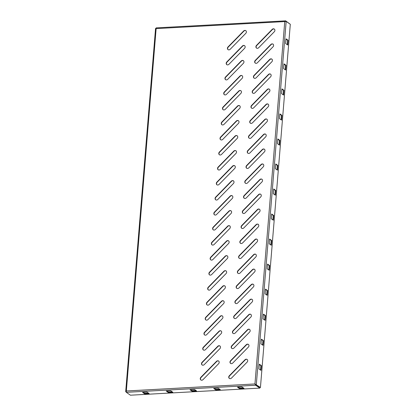 <?xml version="1.0" encoding="UTF-8"?>
<svg xmlns="http://www.w3.org/2000/svg" width="416" height="416" viewBox="0 0 416 416"><rect width="100%" height="100%" fill="white"/><g stroke="black" fill="none" stroke-linecap="round" stroke-linejoin="round"><path stroke-width="0.62" d="M227.703 64.901A1.83 1.581 -55.1 0 0 228.92 64.324L244.603 48.313A1.83 1.581 -55.1 0 0 242.455 45.968L226.777 61.974A1.83 1.581 -55.1 0 0 227.703 64.901M226.47 79.919A1.83 1.581 -55.1 0 0 227.687 79.342L243.37 63.331A1.83 1.581 -55.1 0 0 241.223 60.98L225.54 76.991A1.83 1.581 -55.1 0 0 226.47 79.919M231.488 363.657A1.83 1.581 -55.1 0 0 232.705 363.08L248.388 347.074A1.83 1.581 -55.1 0 0 246.241 344.724L230.563 360.734A1.83 1.581 -55.1 0 0 231.488 363.657M230.256 378.674A1.83 1.581 -55.1 0 0 231.473 378.097L247.156 362.086A1.83 1.581 -55.1 0 0 245.008 359.741L229.325 375.747A1.83 1.581 -55.1 0 0 230.256 378.674M235.196 318.609A1.83 1.581 -55.1 0 0 236.413 318.032L252.091 302.026A1.83 1.581 -55.1 0 0 249.948 299.676L234.265 315.687A1.83 1.581 -55.1 0 0 235.196 318.609M236.428 303.597A1.83 1.581 -55.1 0 0 237.645 303.02L253.328 287.009A1.83 1.581 -55.1 0 0 251.181 284.658L235.498 300.669A1.83 1.581 -55.1 0 0 236.428 303.597M232.726 348.644A1.83 1.581 -55.1 0 0 233.943 348.067L249.621 332.056A1.83 1.581 -55.1 0 0 247.478 329.706L231.795 345.717A1.83 1.581 -55.1 0 0 232.726 348.644M233.958 333.627A1.83 1.581 -55.1 0 0 235.175 333.05L250.858 317.039A1.83 1.581 -55.1 0 0 248.711 314.694L233.033 330.699A1.83 1.581 -55.1 0 0 233.958 333.627M219.06 170.014A1.83 1.581 -55.1 0 0 220.277 169.437L235.96 153.426A1.83 1.581 -55.1 0 0 233.818 151.076L218.135 167.086A1.83 1.581 -55.1 0 0 219.06 170.014M220.298 154.996A1.83 1.581 -55.1 0 0 221.515 154.419L237.198 138.408A1.83 1.581 -55.1 0 0 235.05 136.063L219.367 152.069A1.83 1.581 -55.1 0 0 220.298 154.996M216.596 200.044A1.83 1.581 -55.1 0 0 217.812 199.467L233.49 183.456A1.83 1.581 -55.1 0 0 231.348 181.111L215.665 197.116A1.83 1.581 -55.1 0 0 216.596 200.044M217.828 185.026A1.83 1.581 -55.1 0 0 219.045 184.449L234.728 168.444A1.83 1.581 -55.1 0 0 232.58 166.093L216.897 182.104A1.83 1.581 -55.1 0 0 217.828 185.026M224 109.949A1.83 1.581 -55.1 0 0 225.217 109.372L240.9 93.361A1.83 1.581 -55.1 0 0 238.753 91.016L223.075 107.021A1.83 1.581 -55.1 0 0 224 109.949M225.238 94.931A1.83 1.581 -55.1 0 0 226.455 94.354L242.133 78.348A1.83 1.581 -55.1 0 0 239.99 75.998L224.307 92.009A1.83 1.581 -55.1 0 0 225.238 94.931M221.53 139.979A1.83 1.581 -55.1 0 0 222.747 139.402L238.43 123.396A1.83 1.581 -55.1 0 0 236.283 121.046L220.605 137.056A1.83 1.581 -55.1 0 0 221.53 139.979M222.768 124.966A1.83 1.581 -55.1 0 0 223.985 124.389L239.663 108.378A1.83 1.581 -55.1 0 0 237.52 106.028L221.837 122.039A1.83 1.581 -55.1 0 0 222.768 124.966M250.006 138.419A1.83 1.581 -55.1 0 0 251.222 137.842L266.906 121.836A1.83 1.581 -55.1 0 0 264.763 119.486L249.08 135.496A1.83 1.581 -55.1 0 0 250.006 138.419M251.243 123.406A1.83 1.581 -55.1 0 0 252.46 122.829L268.143 106.818A1.83 1.581 -55.1 0 0 265.996 104.468L250.312 120.479A1.83 1.581 -55.1 0 0 251.243 123.406M247.541 168.454A1.83 1.581 -55.1 0 0 248.758 167.877L264.436 151.866A1.83 1.581 -55.1 0 0 262.293 149.516L246.61 165.526A1.83 1.581 -55.1 0 0 247.541 168.454M248.773 153.436A1.83 1.581 -55.1 0 0 249.99 152.859L265.673 136.848A1.83 1.581 -55.1 0 0 263.526 134.503L247.842 150.509A1.83 1.581 -55.1 0 0 248.773 153.436M254.946 78.359A1.83 1.581 -55.1 0 0 256.162 77.782L271.846 61.771A1.83 1.581 -55.1 0 0 269.698 59.42L254.015 75.431A1.83 1.581 -55.1 0 0 254.946 78.359M256.183 63.341A1.83 1.581 -55.1 0 0 257.395 62.764L273.078 46.753A1.83 1.581 -55.1 0 0 270.936 44.408L255.252 60.414A1.83 1.581 -55.1 0 0 256.183 63.341M252.476 108.389A1.83 1.581 -55.1 0 0 253.692 107.812L269.376 91.801A1.83 1.581 -55.1 0 0 267.228 89.456L251.55 105.461A1.83 1.581 -55.1 0 0 252.476 108.389M253.713 93.371A1.83 1.581 -55.1 0 0 254.93 92.794L270.608 76.788A1.83 1.581 -55.1 0 0 268.466 74.438L252.782 90.449A1.83 1.581 -55.1 0 0 253.713 93.371M240.131 258.549A1.83 1.581 -55.1 0 0 241.348 257.972L257.031 241.961A1.83 1.581 -55.1 0 0 254.883 239.611L239.205 255.622A1.83 1.581 -55.1 0 0 240.131 258.549M241.368 243.532A1.83 1.581 -55.1 0 0 242.585 242.954L258.263 226.944A1.83 1.581 -55.1 0 0 256.121 224.598L240.438 240.604A1.83 1.581 -55.1 0 0 241.368 243.532M237.661 288.579A1.83 1.581 -55.1 0 0 238.878 288.002L254.561 271.991A1.83 1.581 -55.1 0 0 252.413 269.646L236.735 285.652A1.83 1.581 -55.1 0 0 237.661 288.579M238.898 273.562A1.83 1.581 -55.1 0 0 240.115 272.984L255.793 256.979A1.83 1.581 -55.1 0 0 253.651 254.628L237.968 270.639A1.83 1.581 -55.1 0 0 238.898 273.562M245.071 198.484A1.83 1.581 -55.1 0 0 246.288 197.907L261.971 181.896A1.83 1.581 -55.1 0 0 259.823 179.551L244.14 195.556A1.83 1.581 -55.1 0 0 245.071 198.484M246.303 183.466A1.83 1.581 -55.1 0 0 247.52 182.889L263.203 166.884A1.83 1.581 -55.1 0 0 261.056 164.533L245.378 180.544A1.83 1.581 -55.1 0 0 246.303 183.466M242.601 228.514A1.83 1.581 -55.1 0 0 243.818 227.937L259.501 211.931A1.83 1.581 -55.1 0 0 257.353 209.581L241.67 225.592A1.83 1.581 -55.1 0 0 242.601 228.514M243.833 213.502A1.83 1.581 -55.1 0 0 245.05 212.924L260.733 196.914A1.83 1.581 -55.1 0 0 258.591 194.563L242.908 210.574A1.83 1.581 -55.1 0 0 243.833 213.502M228.94 49.884A1.83 1.581 -55.1 0 0 230.157 49.306L245.835 33.301A1.83 1.581 -55.1 0 0 243.693 30.95L228.01 46.961A1.83 1.581 -55.1 0 0 228.94 49.884M204.251 350.204A1.83 1.581 -55.1 0 0 205.468 349.627L221.146 333.616A1.83 1.581 -55.1 0 0 219.003 331.266L203.32 347.277A1.83 1.581 -55.1 0 0 204.251 350.204M205.483 335.187A1.83 1.581 -55.1 0 0 206.7 334.61L222.383 318.599A1.83 1.581 -55.1 0 0 220.236 316.254L204.552 332.259A1.83 1.581 -55.1 0 0 205.483 335.187M201.781 380.234A1.83 1.581 -55.1 0 0 202.998 379.657L218.676 363.646A1.83 1.581 -55.1 0 0 216.533 361.301L200.85 377.307A1.83 1.581 -55.1 0 0 201.781 380.234M203.013 365.217A1.83 1.581 -55.1 0 0 204.23 364.64L219.913 348.634A1.83 1.581 -55.1 0 0 217.766 346.284L202.088 362.294A1.83 1.581 -55.1 0 0 203.013 365.217M212.888 245.092A1.83 1.581 -55.1 0 0 214.105 244.514L229.788 228.504A1.83 1.581 -55.1 0 0 227.646 226.158L211.962 242.164A1.83 1.581 -55.1 0 0 212.888 245.092M211.656 260.109A1.83 1.581 -55.1 0 0 212.872 259.532L228.556 243.521A1.83 1.581 -55.1 0 0 226.408 241.171L210.725 257.182A1.83 1.581 -55.1 0 0 211.656 260.109M215.358 215.062A1.83 1.581 -55.1 0 0 216.575 214.484L232.258 198.474A1.83 1.581 -55.1 0 0 230.11 196.123L214.432 212.134A1.83 1.581 -55.1 0 0 215.358 215.062M214.126 230.074A1.83 1.581 -55.1 0 0 215.342 229.497L231.026 213.491A1.83 1.581 -55.1 0 0 228.878 211.141L213.195 227.152A1.83 1.581 -55.1 0 0 214.126 230.074M207.953 305.157A1.83 1.581 -55.1 0 0 209.17 304.58L224.848 288.569A1.83 1.581 -55.1 0 0 222.706 286.218L207.022 302.229A1.83 1.581 -55.1 0 0 207.953 305.157M206.716 320.169A1.83 1.581 -55.1 0 0 207.932 319.592L223.616 303.586A1.83 1.581 -55.1 0 0 221.473 301.236L205.79 317.247A1.83 1.581 -55.1 0 0 206.716 320.169M210.423 275.122A1.83 1.581 -55.1 0 0 211.64 274.544L227.318 258.539A1.83 1.581 -55.1 0 0 225.176 256.188L209.492 272.199A1.83 1.581 -55.1 0 0 210.423 275.122M209.186 290.139A1.83 1.581 -55.1 0 0 210.402 289.562L226.086 273.551A1.83 1.581 -55.1 0 0 223.938 271.206L208.26 287.212A1.83 1.581 -55.1 0 0 209.186 290.139M257.416 48.324A1.83 1.581 -55.1 0 0 258.632 47.746L274.316 31.741A1.83 1.581 -55.1 0 0 272.168 29.39L256.485 45.401A1.83 1.581 -55.1 0 0 257.416 48.324M244.686 45.718A1.83 1.581 -55.1 0 0 242.674 46.119L226.996 62.13A1.83 1.581 -55.1 0 0 226.912 64.724M243.448 60.736A1.83 1.581 -55.1 0 0 241.441 61.131L225.758 77.142A1.83 1.581 -55.1 0 0 225.68 79.742M248.472 344.474A1.83 1.581 -55.1 0 0 246.459 344.874L230.781 360.885A1.83 1.581 -55.1 0 0 230.698 363.48M247.234 359.492A1.83 1.581 -55.1 0 0 245.227 359.892L229.544 375.898A1.83 1.581 -55.1 0 0 229.466 378.498M252.174 299.426A1.83 1.581 -55.1 0 0 250.162 299.827L234.484 315.838A1.83 1.581 -55.1 0 0 234.4 318.432M253.406 284.414A1.83 1.581 -55.1 0 0 251.399 284.809L235.716 300.82A1.83 1.581 -55.1 0 0 235.638 303.415M249.704 329.462A1.83 1.581 -55.1 0 0 247.697 329.857L232.014 345.868A1.83 1.581 -55.1 0 0 231.93 348.462M250.936 314.444A1.83 1.581 -55.1 0 0 248.929 314.844L233.246 330.85A1.83 1.581 -55.1 0 0 233.168 333.45M236.044 150.831A1.83 1.581 -55.1 0 0 234.031 151.226L218.353 167.237A1.83 1.581 -55.1 0 0 218.27 169.837M237.276 135.814A1.83 1.581 -55.1 0 0 235.269 136.214L219.586 152.225A1.83 1.581 -55.1 0 0 219.508 154.82M233.574 180.861A1.83 1.581 -55.1 0 0 231.566 181.262L215.883 197.272A1.83 1.581 -55.1 0 0 215.8 199.867M234.806 165.844A1.83 1.581 -55.1 0 0 232.799 166.244L217.116 182.255A1.83 1.581 -55.1 0 0 217.038 184.85M240.978 90.766A1.83 1.581 -55.1 0 0 238.971 91.166L223.288 107.177A1.83 1.581 -55.1 0 0 223.21 109.772M242.216 75.748A1.83 1.581 -55.1 0 0 240.204 76.149L224.526 92.16A1.83 1.581 -55.1 0 0 224.442 94.754M238.508 120.796A1.83 1.581 -55.1 0 0 236.501 121.196L220.818 137.207A1.83 1.581 -55.1 0 0 220.74 139.802M239.746 105.784A1.83 1.581 -55.1 0 0 237.739 106.179L222.056 122.19A1.83 1.581 -55.1 0 0 221.972 124.79M266.989 119.236A1.83 1.581 -55.1 0 0 264.976 119.636L249.298 135.647A1.83 1.581 -55.1 0 0 249.215 138.242M268.221 104.224A1.83 1.581 -55.1 0 0 266.214 104.619L250.531 120.63A1.83 1.581 -55.1 0 0 250.453 123.224M264.519 149.271A1.83 1.581 -55.1 0 0 262.512 149.666L246.828 165.677A1.83 1.581 -55.1 0 0 246.745 168.272M265.751 134.254A1.83 1.581 -55.1 0 0 263.744 134.654L248.061 150.66A1.83 1.581 -55.1 0 0 247.983 153.26M271.924 59.176A1.83 1.581 -55.1 0 0 269.916 59.571L254.233 75.582A1.83 1.581 -55.1 0 0 254.155 78.177M273.161 44.158A1.83 1.581 -55.1 0 0 271.149 44.559L255.471 60.564A1.83 1.581 -55.1 0 0 255.388 63.164M269.454 89.206A1.83 1.581 -55.1 0 0 267.446 89.606L251.763 105.612A1.83 1.581 -55.1 0 0 251.685 108.212M270.691 74.188A1.83 1.581 -55.1 0 0 268.684 74.589L253.001 90.6A1.83 1.581 -55.1 0 0 252.918 93.194M257.109 239.366A1.83 1.581 -55.1 0 0 255.102 239.762L239.418 255.772A1.83 1.581 -55.1 0 0 239.34 258.367M258.346 224.349A1.83 1.581 -55.1 0 0 256.339 224.749L240.656 240.755A1.83 1.581 -55.1 0 0 240.573 243.355M254.644 269.396A1.83 1.581 -55.1 0 0 252.632 269.797L236.954 285.802A1.83 1.581 -55.1 0 0 236.87 288.402M255.876 254.379A1.83 1.581 -55.1 0 0 253.869 254.779L238.186 270.79A1.83 1.581 -55.1 0 0 238.103 273.385M262.049 179.301A1.83 1.581 -55.1 0 0 260.042 179.702L244.358 195.707A1.83 1.581 -55.1 0 0 244.28 198.307M263.281 164.284A1.83 1.581 -55.1 0 0 261.274 164.684L245.591 180.695A1.83 1.581 -55.1 0 0 245.513 183.29M259.579 209.331A1.83 1.581 -55.1 0 0 257.572 209.732L241.888 225.742A1.83 1.581 -55.1 0 0 241.81 228.337M260.816 194.319A1.83 1.581 -55.1 0 0 258.804 194.714L243.126 210.725A1.83 1.581 -55.1 0 0 243.043 213.32M245.918 30.701A1.83 1.581 -55.1 0 0 243.911 31.101L228.228 47.112A1.83 1.581 -55.1 0 0 228.145 49.707M221.229 331.022A1.83 1.581 -55.1 0 0 219.216 331.417L203.538 347.428A1.83 1.581 -55.1 0 0 203.455 350.028M222.461 316.004A1.83 1.581 -55.1 0 0 220.454 316.404L204.771 332.415A1.83 1.581 -55.1 0 0 204.693 335.01M218.759 361.052A1.83 1.581 -55.1 0 0 216.752 361.452L201.068 377.463A1.83 1.581 -55.1 0 0 200.985 380.058M219.991 346.034A1.83 1.581 -55.1 0 0 217.984 346.434L202.301 362.445A1.83 1.581 -55.1 0 0 202.223 365.04M229.871 225.909A1.83 1.581 -55.1 0 0 227.859 226.309L212.181 242.32A1.83 1.581 -55.1 0 0 212.098 244.915M228.634 240.926A1.83 1.581 -55.1 0 0 226.626 241.322L210.943 257.332A1.83 1.581 -55.1 0 0 210.865 259.932M232.336 195.879A1.83 1.581 -55.1 0 0 230.329 196.274L214.646 212.285A1.83 1.581 -55.1 0 0 214.568 214.885M231.104 210.891A1.83 1.581 -55.1 0 0 229.096 211.292L213.413 227.302A1.83 1.581 -55.1 0 0 213.335 229.897M224.931 285.974A1.83 1.581 -55.1 0 0 222.924 286.369L207.241 302.38A1.83 1.581 -55.1 0 0 207.163 304.98M223.699 300.986A1.83 1.581 -55.1 0 0 221.686 301.387L206.008 317.398A1.83 1.581 -55.1 0 0 205.925 319.992M227.401 255.939A1.83 1.581 -55.1 0 0 225.394 256.339L209.711 272.35A1.83 1.581 -55.1 0 0 209.628 274.945M226.164 270.956A1.83 1.581 -55.1 0 0 224.156 271.357L208.473 287.368A1.83 1.581 -55.1 0 0 208.395 289.962M274.394 29.141A1.83 1.581 -55.1 0 0 272.386 29.541L256.703 45.552A1.83 1.581 -55.1 0 0 256.625 48.147M156.135 27.888L285.657 20.847L284.752 21.564L156.135 28.61L155.657 28.553L156.135 28.61L155.657 28.553L156.135 28.61L156.26 27.934M156.135 28.61L126.339 390.993L254.956 383.947L284.752 21.564L286.172 21.403L290.3 24.284L260.437 387.488L254.956 383.947L255.7 385.232L259.828 388.107L130.432 395.2L126.303 392.319L126.339 390.993L125.793 391.763L126.266 391.737M155.558 28.439L125.7 391.596L126.126 391.992M289.775 23.915L285.657 20.847L285.62 21.346M260.437 387.488L259.964 387.514L255.174 384.098L259.87 387.608L259.828 388.107M259.282 364.51L260.9 365.638L260.536 370.053M261.342 339.482L262.959 340.61L262.595 345.03M263.396 314.454L265.013 315.583L264.654 320.003M265.455 289.432L267.072 290.56L266.708 294.975M267.514 264.404L269.131 265.533L268.767 269.948M269.568 239.377L271.19 240.505L270.826 244.925M271.627 214.349L273.244 215.478L272.88 219.898M273.686 189.327L275.304 190.455L274.94 194.87M275.74 164.299L277.363 165.428L276.999 169.842M277.8 139.272L279.417 140.4L279.053 144.815M279.859 114.244L281.476 115.372L281.112 119.792M281.913 89.216L283.535 90.345L283.171 94.765M283.972 64.194L285.589 65.322L285.225 69.737M286.031 39.166L287.648 40.295L287.284 44.71M260.983 370.365L261.373 365.612L259.308 364.172L258.918 368.93L260.983 370.365M260.978 343.902L263.042 345.342L263.432 340.584L261.368 339.144L260.978 343.902M263.032 318.874L265.101 320.315L265.491 315.557L263.427 314.122L263.032 318.874M265.091 293.847L267.155 295.287L267.545 290.534L265.481 289.094L265.091 293.847M267.15 268.819L269.214 270.26L269.604 265.507L267.54 264.066L267.15 268.819M269.209 243.797L271.274 245.237L271.664 240.479L269.599 239.039L269.209 243.797M271.263 218.769L273.328 220.21L273.718 215.452L271.653 214.011L271.263 218.769M273.322 193.742L275.387 195.182L275.777 190.429L273.712 188.989L273.322 193.742M275.382 168.714L277.446 170.154L277.836 165.402L275.772 163.961L275.382 168.714M277.436 143.692L279.5 145.127L279.895 140.374L277.826 138.934L277.436 143.692M279.495 118.664L281.559 120.104L281.949 115.346L279.885 113.906L279.495 118.664M281.554 93.636L283.618 95.077L284.008 90.319L281.944 88.884L281.554 93.636M283.608 68.609L285.672 70.049L286.068 65.296L284.003 63.856L283.608 68.609M285.667 43.581L287.732 45.022L288.122 40.269L286.057 38.828L285.667 43.581M286.172 21.403L256.308 384.608L255.835 384.634M126.303 392.319L255.7 385.232L255.741 384.727M148.45 393.099L144.643 393.312L143.239 392.33M172.177 391.799L168.376 392.007L166.972 391.03M195.91 390.499L192.104 390.707L190.7 389.73M219.638 389.199L215.831 389.407L214.432 388.43M243.37 387.899L239.564 388.107L238.16 387.13M142.537 392.371L144.602 393.812L149.11 393.562L147.046 392.122L142.537 392.371M166.27 391.071L168.334 392.512L172.843 392.262L170.778 390.822L166.27 391.071M189.998 389.771L192.062 391.212L196.57 390.962L194.506 389.522L189.998 389.771M213.725 388.471L215.795 389.912L220.303 389.662L218.239 388.222L213.725 388.471M237.458 387.171L239.522 388.606L244.031 388.362L241.966 386.922L237.458 387.171M287.648 40.295L288.122 40.269M285.589 65.322L286.068 65.296M283.535 90.345L284.008 90.319M281.476 115.372L281.949 115.346M279.417 140.4L279.895 140.374M277.363 165.428L277.836 165.402M275.304 190.455L275.777 190.429M273.244 215.478L273.718 215.452M271.19 240.505L271.664 240.479M269.131 265.533L269.604 265.507M267.072 290.56L267.545 290.534M265.013 315.583L265.491 315.557M262.959 340.61L263.432 340.584M260.9 365.638L261.373 365.612M239.564 388.107L239.522 388.606M215.831 389.407L215.795 389.912M192.104 390.707L192.062 391.212M168.376 392.007L168.334 392.512M144.643 393.312L144.602 393.812M156.078 28.48L155.672 28.418"/></g></svg>
